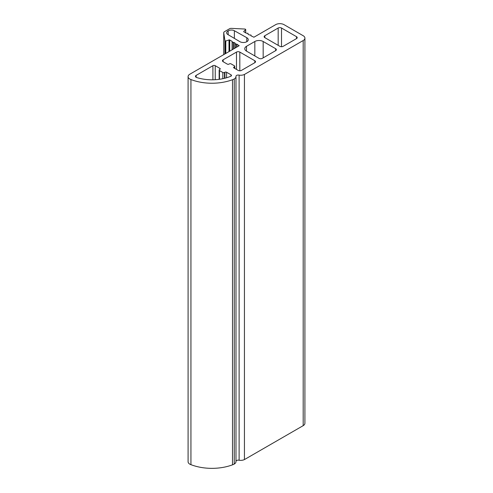 <?xml version="1.0" encoding="UTF-8"?>
<svg xmlns="http://www.w3.org/2000/svg" width="493" height="493" viewBox="0 0 493 493"><rect width="100%" height="100%" fill="white"/><g stroke="black" fill="none" stroke-linecap="round" stroke-linejoin="round"><path stroke-width="0.74" d="M235.981 461.269A2.262 1.306 0 0 1 239.117 460.246L239.117 75.133A5.898 3.402 0 0 0 244.436 74.455L303.189 40.537A5.898 3.402 0 0 0 304.914 38.127A5.898 3.402 0 0 0 303.189 35.724L284.011 24.65A5.898 3.402 0 0 0 275.673 24.65L253.913 37.215L250.931 35.767M239.117 460.246A5.898 3.402 0 0 0 244.436 459.575L303.189 425.656A5.898 3.402 0 0 0 304.914 423.247L304.914 38.127M250.931 35.749L250.992 35.046L249.279 34.929L248.065 34.227L247.991 33.314L246.278 33.191L243.887 31.811A0.592 0.339 0 0 1 243.795 31.398L245.643 29.549L245.132 29.056L231.414 28.366A2.36 1.362 0 0 0 229.541 28.76L224.426 31.712A2.36 1.362 0 0 0 223.73 32.674A2.36 1.362 0 0 0 223.742 32.791L224.944 40.716L225.794 41.011L228.999 39.939A0.592 0.339 0 0 1 229.713 39.995L232.104 41.375L232.314 42.367L233.892 42.41L235.106 43.107L235.321 44.099L236.893 44.142L239.068 45.781L189.811 74.221A5.898 3.402 0 0 0 188.086 76.631A5.898 3.402 0 0 0 190.939 79.546A37.733 21.784 0 0 0 232.511 79.712A8.936 5.158 0 0 0 234.261 78.929A5.898 3.402 0 0 0 235.981 76.526A5.898 3.402 0 0 0 235.962 76.255A2.262 1.306 0 0 1 239.117 75.133M250.992 35.903L250.992 35.046M247.991 34.171L247.991 33.314M232.314 49.682L232.314 42.367M235.321 47.95L235.321 44.099M188.086 76.631L188.086 461.75A5.898 3.402 0 0 0 190.939 464.665L190.939 79.546M190.939 464.665A37.733 21.784 0 0 0 232.511 464.825L232.511 79.712M232.511 464.825A8.936 5.158 0 0 0 234.261 464.042A5.898 3.402 0 0 0 235.981 461.645L235.981 76.526M244.436 459.575L244.436 74.455M230.946 76.187A1.652 0.955 0 0 0 231.488 75.478A1.652 0.955 0 0 0 231.007 74.807L226.583 72.249A1.177 0.678 0 0 0 224.913 72.249L224.494 72.489A1.177 0.678 0 0 1 222.83 72.489L219.496 70.567A1.177 0.678 0 0 1 219.151 70.086A1.177 0.678 0 0 1 219.496 69.599L219.909 69.359A1.177 0.678 0 0 0 220.254 68.878A1.177 0.678 0 0 0 219.909 68.398L215.244 65.705A1.652 0.955 0 0 0 212.908 65.705L196.146 75.38A2.36 1.362 0 0 0 195.456 76.341A2.36 1.362 0 0 0 196.682 77.537A31.835 18.383 0 0 0 230.946 76.187M254.832 60.756L239.82 52.092A2.36 1.362 0 0 0 236.486 52.092L223.144 59.789A2.36 1.362 0 0 0 222.454 60.756A2.36 1.362 0 0 0 223.144 61.717L227.316 64.127A1.177 0.678 0 0 0 228.98 64.127L229.399 63.88A1.177 0.678 0 0 1 231.069 63.88L234.403 65.809A1.177 0.678 0 0 1 234.748 66.29A1.177 0.678 0 0 1 234.403 66.771L233.984 67.011A1.177 0.678 0 0 0 233.639 67.492A1.177 0.678 0 0 0 233.984 67.972L238.156 70.382A2.36 1.362 0 0 0 241.49 70.382L254.832 62.679A2.36 1.362 0 0 0 255.522 61.717A2.36 1.362 0 0 0 254.832 60.756L254.832 62.679M239.869 41.658A4.881 2.816 0 0 0 245.206 42.312A4.881 2.816 0 0 0 248.256 39.699A4.881 2.816 0 0 0 246.771 37.678L234.372 30.726A4.246 2.453 0 0 0 228.16 30.917A4.246 2.453 0 0 0 226.638 32.797A4.246 2.453 0 0 0 227.834 34.504L239.869 41.658M228.16 34.695L228.16 30.917M275.673 50.643A2.36 1.362 0 0 0 276.363 49.682A2.36 1.362 0 0 0 275.673 48.721L263.17 41.498A5.898 3.402 0 0 0 254.832 41.498L246.494 46.311A5.898 3.402 0 0 0 244.762 48.721A5.898 3.402 0 0 0 246.494 51.124L258.998 58.347A2.36 1.362 0 0 0 262.331 58.347L275.673 50.643L275.673 48.721M296.521 38.608A2.36 1.362 0 0 0 297.211 37.647A2.36 1.362 0 0 0 296.521 36.685L281.509 28.021A2.36 1.362 0 0 0 278.175 28.021L264.833 35.724A2.36 1.362 0 0 0 264.143 36.685A2.36 1.362 0 0 0 264.833 37.647L279.845 46.311A2.36 1.362 0 0 0 283.179 46.311L296.521 38.608L296.521 36.685M303.189 425.656L303.189 40.537M243.795 31.743L243.795 31.398M245.643 32.828L245.643 29.549M223.73 32.674L223.73 54.637L223.742 32.791M224.944 53.94L224.944 40.716M225.079 53.86L225.079 40.882M225.227 53.78L225.227 40.968M225.794 53.447L225.794 41.011M228.999 51.599L228.999 39.939M229.713 51.186L229.713 39.995M232.104 49.805L232.104 41.375M232.246 49.725L232.246 41.554M233.534 48.98L233.534 42.33M233.892 48.776L233.892 42.41M235.106 48.074L235.106 43.107M235.247 47.994L235.247 43.285M236.535 47.248L236.535 44.062M236.893 47.038L236.893 44.142M239.068 45.781L239.068 45.399M234.261 464.042L234.261 78.929M231.007 76.15L231.007 74.807M196.146 77.302L196.146 75.38M212.908 79.792L212.908 65.705M215.244 79.706L215.244 65.705M219.909 69.359L219.909 68.398M219.496 79.281L219.496 70.567M222.83 78.701L222.83 72.489M224.494 78.319L224.494 72.489M224.913 78.214L224.913 72.249M226.583 77.758L226.583 72.249M239.82 70.782L239.82 52.092M233.984 67.972L233.984 67.011M234.403 68.219L234.403 66.771M223.144 61.717L223.144 59.789M236.486 69.421L236.486 52.092M246.771 41.72L246.771 37.678M234.372 38.392L234.372 30.726M246.494 51.124L246.494 46.311M254.832 55.943L254.832 41.498M263.17 57.866L263.17 41.498M264.833 37.647L264.833 35.724M278.175 45.35L278.175 28.021M281.509 46.712L281.509 28.021M245.705 32.865L245.705 29.414M219.151 79.33L219.151 70.086M234.748 68.416L234.748 66.29"/></g></svg>
